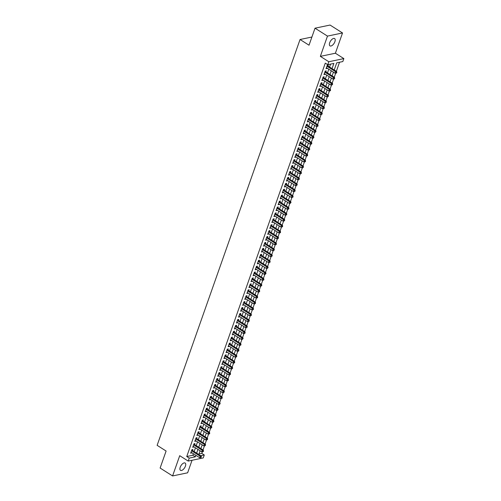 <?xml version="1.0" encoding="UTF-8"?>
<svg xmlns="http://www.w3.org/2000/svg" width="501" height="501" viewBox="0 0 501 501"><rect width="100%" height="100%" fill="white"/><g stroke="black" fill="none" stroke-linecap="round" stroke-linejoin="round"><path stroke-width="0.75" d="M185.42 466.143A4.327 2.11 122.4 0 0 185.132 463.037A4.327 2.11 122.4 0 0 180.21 467.233A4.327 2.11 122.4 0 0 180.498 470.345A4.327 2.11 122.4 0 0 185.42 466.143M334.893 41.677A4.327 2.11 122.4 0 0 334.612 38.571A4.327 2.11 122.4 0 0 329.689 42.767A4.327 2.11 122.4 0 0 329.971 45.879A4.327 2.11 122.4 0 0 334.893 41.677M198.985 453.975L201.79 453.386L204.283 454.971L203.243 457.927L188.194 461.07L189.234 458.108L195.334 456.837L195.872 455.309M311.904 37.03L300.049 39.504L157.132 445.333L166.107 451.032L160.12 468.04L172.582 475.95L187.631 472.806L192.046 460.262M300.049 39.504L309.023 45.203L315.016 28.194L330.059 25.05L342.527 32.96L327.479 36.103L320.346 56.362L328.819 61.742L343.868 58.604L342.822 61.56L336.722 62.838L334.211 69.965M320.346 56.362L335.388 53.225L342.527 32.96M335.388 53.225L343.868 58.604M201.79 453.386L202.366 451.752M203.005 449.936L204.446 445.834M205.091 444.018L206.531 439.922M207.17 438.099L208.616 434.004M209.255 432.188L210.696 428.086M211.341 426.27L212.781 422.174M213.42 420.352L214.866 416.256M215.505 414.44L216.946 410.338M217.591 408.522L219.031 404.426M219.67 402.604L221.116 398.508M221.755 396.692L223.195 392.596M223.841 390.774L225.281 386.678M225.92 384.856L227.366 380.76M228.005 378.944L229.445 374.848M230.091 373.026L231.531 368.93M232.17 367.108L233.616 363.012M234.255 361.196L235.695 357.1M236.34 355.278L237.781 351.182M238.42 349.366L239.866 345.264M240.505 343.448L241.945 339.352M242.59 337.53L244.031 333.434M244.67 331.618L246.116 327.516M246.755 325.7L248.195 321.604M248.84 319.782L250.281 315.686M250.92 313.87L252.366 309.768M253.005 307.952L254.445 303.856M255.09 302.034L256.531 297.938M257.17 296.122L258.616 292.02M259.255 290.204L260.695 286.109M261.34 284.286L262.781 280.191M263.42 278.374L264.866 274.272M265.505 272.456L266.945 268.361M267.59 266.538L269.031 262.443M269.67 260.626L271.116 256.525M271.755 254.708L273.195 250.613M273.84 248.79L275.281 244.695M275.919 242.879L277.366 238.783M278.005 236.96L279.445 232.865M280.09 231.042L281.531 226.947M282.169 225.131L283.616 221.035M284.255 219.213L285.695 215.117M286.34 213.294L287.781 209.199M288.419 207.383L289.866 203.287M290.505 201.465L291.945 197.369M292.59 195.553L294.031 191.451M294.669 189.635L296.116 185.539M296.755 183.717L298.195 179.621M298.84 177.805L300.281 173.703M300.919 171.887L302.366 167.791M303.005 165.969L304.445 161.873M305.09 160.057L306.531 155.955M307.169 154.139L308.616 150.043M309.255 148.221L310.695 144.125M311.34 142.309L312.781 138.207M313.419 136.391L314.866 132.295M315.505 130.473L316.945 126.377M317.59 124.561L319.031 120.459M319.669 118.643L321.116 114.547M321.755 112.725L323.195 108.629M323.84 106.813L325.281 102.711M325.919 100.895L327.366 96.799M328.005 94.977L329.445 90.881M330.09 89.065L331.53 84.97M332.169 83.147L333.616 79.052M334.255 77.229L335.695 73.133M336.34 71.317L339.534 62.249M315.016 28.194L327.479 36.103M192.534 450.524L192.898 449.491L191.877 449.698L190.63 453.248L191.764 452.704M194.613 444.606L194.977 443.573L193.962 443.786L192.716 447.337L193.849 446.786M196.699 438.694L197.062 437.655L196.048 437.868L194.795 441.419L195.929 440.874M198.784 432.776L199.147 431.743L198.127 431.95L196.88 435.501L198.014 434.956M200.863 426.858L201.227 425.825L200.212 426.038L198.966 429.589L200.099 429.038M202.949 420.946L203.312 419.907L202.298 420.12L201.045 423.671L202.179 423.126M205.034 415.028L205.397 413.995L204.377 414.208L203.13 417.753L204.264 417.208M207.113 409.11L207.477 408.077L206.462 408.29L205.216 411.841L206.349 411.29M209.199 403.199L209.562 402.159L208.548 402.372L207.295 405.923L208.429 405.378M211.284 397.28L211.647 396.247L210.627 396.46L209.38 400.005L210.514 399.46M213.363 391.362L213.727 390.329L212.712 390.542L211.46 394.093L212.599 393.542M215.449 385.451L215.812 384.411L214.797 384.624L213.545 388.175L214.678 387.63M217.534 379.533L217.897 378.499L216.877 378.712L215.63 382.257L216.764 381.712M219.613 373.614L219.977 372.581L218.962 372.794L217.71 376.345L218.849 375.794M221.699 367.703L222.062 366.663L221.047 366.876L219.795 370.427L220.928 369.882M223.784 361.785L224.147 360.751L223.127 360.964L221.88 364.509L223.014 363.964M225.863 355.867L226.227 354.833L225.212 355.046L223.96 358.597L225.099 358.046M227.949 349.955L228.312 348.915L227.297 349.128L226.045 352.679L227.178 352.134M230.034 344.037L230.397 343.003L229.377 343.216L228.13 346.761L229.264 346.216M232.113 338.119L232.477 337.085L231.462 337.298L230.209 340.849L231.349 340.304M234.199 332.207L234.562 331.167L233.547 331.38L232.295 334.931L233.428 334.386M236.284 326.289L236.647 325.255L235.627 325.468L234.38 329.013L235.514 328.468M238.363 320.371L238.726 319.337L237.712 319.55L236.459 323.101L237.599 322.556M240.449 314.459L240.812 313.419L239.797 313.632L238.545 317.183L239.678 316.638M242.534 308.541L242.897 307.508L241.877 307.72L240.63 311.271L241.764 310.72M244.613 302.629L244.976 301.589L243.962 301.802L242.709 305.353L243.849 304.808M246.699 296.711L247.062 295.678L246.047 295.884L244.795 299.435L245.928 298.89M248.784 290.793L249.147 289.76L248.127 289.973L246.88 293.523L248.014 292.972M250.863 284.881L251.226 283.842L250.212 284.054L248.959 287.605L250.099 287.06M252.949 278.963L253.312 277.93L252.297 278.136L251.045 281.687L252.178 281.142M255.034 273.045L255.397 272.012L254.376 272.225L253.13 275.775L254.264 275.224M257.113 267.133L257.476 266.094L256.462 266.307L255.209 269.857L256.349 269.313M259.199 261.215L259.562 260.182L258.547 260.395L257.295 263.939L258.428 263.394M261.284 255.297L261.647 254.264L260.626 254.477L259.38 258.028L260.514 257.476M263.363 249.385L263.726 248.346L262.712 248.559L261.459 252.109L262.599 251.565M265.449 243.467L265.812 242.434L264.797 242.647L263.545 246.191L264.678 245.647M267.534 237.549L267.897 236.516L266.876 236.729L265.63 240.28L266.764 239.728M269.613 231.637L269.976 230.598L268.962 230.811L267.709 234.362L268.849 233.817M271.699 225.719L272.062 224.686L271.047 224.899L269.795 228.443L270.928 227.899M273.784 219.801L274.147 218.768L273.126 218.981L271.88 222.532L273.014 221.981M275.863 213.889L276.226 212.85L275.212 213.063L273.959 216.614L275.099 216.069M277.949 207.971L278.312 206.938L277.297 207.151L276.045 210.696L277.178 210.151M280.028 202.053L280.397 201.02L279.376 201.233L278.13 204.784L279.264 204.233M282.113 196.141L282.476 195.102L281.462 195.315L280.209 198.866L281.349 198.321M284.199 190.223L284.562 189.19L283.547 189.403L282.295 192.948L283.428 192.403M286.278 184.305L286.647 183.272L285.626 183.485L284.38 187.036L285.514 186.491M288.363 178.394L288.726 177.354L287.712 177.567L286.459 181.118L287.599 180.573M290.448 172.476L290.812 171.442L289.797 171.655L288.545 175.2L289.678 174.655M292.528 166.557L292.897 165.524L291.876 165.737L290.63 169.288L291.764 168.743M294.613 160.646L294.976 159.606L293.962 159.819L292.709 163.37L293.849 162.825M296.698 154.728L297.062 153.694L296.047 153.907L294.795 157.458L295.928 156.907M298.778 148.816L299.147 147.776L298.126 147.989L296.88 151.54L298.014 150.995M300.863 142.898L301.226 141.864L300.212 142.071L298.959 145.622L300.099 145.077M302.948 136.98L303.312 135.946L302.297 136.159L301.045 139.71L302.178 139.159M305.028 131.068L305.397 130.028L304.376 130.241L303.13 133.792L304.264 133.247M307.113 125.15L307.476 124.116L306.462 124.323L305.209 127.874L306.349 127.329M309.198 119.232L309.562 118.198L308.547 118.411L307.295 121.962L308.428 121.411M311.278 113.32L311.647 112.28L310.626 112.493L309.38 116.044L310.514 115.499M313.363 107.402L313.726 106.369L312.712 106.581L311.459 110.126L312.599 109.581M315.448 101.484L315.812 100.451L314.797 100.663L313.545 104.214L314.678 103.663M317.528 95.572L317.897 94.532L316.876 94.745L315.63 98.296L316.764 97.751M319.613 89.654L319.976 88.621L318.962 88.834L317.709 92.378L318.849 91.833M321.698 83.736L322.062 82.703L321.047 82.915L319.795 86.466L320.928 85.915M323.778 77.824L324.147 76.785L323.126 76.997L321.88 80.548L323.013 80.003M325.863 71.906L326.226 70.873L325.212 71.086L323.959 74.63L325.099 74.085M332.057 68.599L333.879 63.427L327.779 64.704L325.287 63.12L186.741 456.53L192.841 455.252L193.38 453.731M194.15 451.551L195.465 447.813M196.229 445.633L197.544 441.895M198.315 439.715L199.63 435.983M200.4 433.803L201.715 430.065M202.479 427.885L203.794 424.153M204.565 421.967L205.88 418.235M206.65 416.055L207.965 412.317M208.729 410.137L210.044 406.405M210.815 404.219L212.13 400.487M212.9 398.308L214.215 394.569M214.979 392.389L216.294 388.657M217.065 386.478L218.38 382.739M219.15 380.56L220.465 376.821M221.229 374.642L222.544 370.909M223.314 368.73L224.63 364.991M225.4 362.812L226.715 359.073M227.479 356.894L228.794 353.161M229.564 350.982L230.88 347.243M231.65 345.064L232.965 341.325M233.729 339.146L235.044 335.413M235.814 333.234L237.13 329.495M237.9 327.316L239.215 323.577M239.979 321.398L241.294 317.665M242.064 315.486L243.38 311.747M244.15 309.568L245.465 305.829M246.229 303.65L247.544 299.917M248.314 297.738L249.63 293.999M250.4 291.82L251.715 288.081M252.479 285.902L253.794 282.169M254.564 279.99L255.879 276.251M256.65 274.072L257.965 270.34M258.729 268.154L260.044 264.422M260.814 262.242L262.129 258.503M262.9 256.324L264.215 252.592M264.979 250.406L266.294 246.674M267.064 244.494L268.379 240.756M269.15 238.576L270.465 234.844M271.229 232.664L272.544 228.926M273.314 226.746L274.629 223.008M275.4 220.828L276.715 217.096M277.479 214.916L278.794 211.178M279.564 208.998L280.879 205.26M281.65 203.08L282.965 199.348M283.729 197.169L285.044 193.43M285.814 191.25L287.129 187.512M287.9 185.332L289.215 181.6M289.979 179.421L291.294 175.682M292.064 173.503L293.379 169.764M294.15 167.585L295.465 163.852M296.229 161.673L297.544 157.934M298.314 155.755L299.629 152.016M300.4 149.837L301.715 146.104M302.479 143.925L303.794 140.186M304.564 138.007L305.879 134.268M306.65 132.089L307.965 128.356M308.729 126.177L310.044 122.438M310.814 120.259L312.129 116.526M312.9 114.341L314.215 110.608M314.979 108.429L316.294 104.69M317.064 102.511L318.379 98.778M319.15 96.593L320.465 92.86M321.229 90.681L322.544 86.942M323.314 84.763L324.629 81.03M325.399 78.851L326.715 75.112M327.479 72.933L328.794 69.194M329.564 67.015L330.585 64.115M327.948 65.988L328.312 64.955L327.297 65.168L326.045 68.718L327.178 68.167M188.194 461.07L179.721 455.691L172.582 475.95M186.741 456.53L189.234 458.108M327.779 64.704L328.819 61.742M200.707 455.716L204.283 454.971M333.447 72.144L332.132 75.883M331.361 78.062L330.046 81.801M329.276 83.98L327.961 87.713M327.197 89.892L325.882 93.631M325.111 95.81L323.796 99.549M323.026 101.728L321.711 105.46M320.947 107.64L319.632 111.379M318.861 113.558L317.546 117.297M316.776 119.476L315.461 123.208M314.697 125.388L313.382 129.126M312.611 131.306L311.296 135.045M310.526 137.224L309.211 140.956M308.447 143.136L307.132 146.874M306.361 149.054L305.046 152.786M304.276 154.972L302.961 158.704M302.197 160.884L300.882 164.622M300.112 166.802L298.796 170.534M298.026 172.72L296.711 176.452M295.947 178.632L294.632 182.37M293.862 184.55L292.546 188.282M291.776 190.461L290.461 194.2M289.697 196.379L288.382 200.118M287.612 202.298L286.296 206.03M285.526 208.209L284.211 211.948M283.447 214.127L282.132 217.866M281.362 220.045L280.046 223.778M279.276 225.957L277.961 229.696M277.197 231.875L275.882 235.614M275.112 237.793L273.796 241.526M273.026 243.705L271.711 247.444M270.947 249.623L269.632 253.362M268.862 255.541L267.547 259.274M266.776 261.453L265.461 265.192M264.697 267.371L263.382 271.11M262.612 273.289L261.297 277.022M260.526 279.201L259.211 282.94M258.447 285.119L257.132 288.858M256.362 291.037L255.047 294.77M254.276 296.949L252.961 300.688M252.197 302.867L250.882 306.599M250.112 308.785L248.797 312.518M248.026 314.697L246.711 318.436M245.947 320.615L244.632 324.347M243.862 326.533L242.547 330.265M241.776 332.445L240.461 336.184M239.697 338.363L238.382 342.095M237.612 344.275L236.297 348.013M235.526 350.193L234.211 353.931M233.447 356.111L232.132 359.843M231.362 362.023L230.047 365.761M229.276 367.941L227.961 371.679M227.197 373.859L225.882 377.591M225.112 379.771L223.797 383.509M223.026 385.689L221.711 389.427M220.947 391.607L219.632 395.339M218.862 397.518L217.547 401.257M216.776 403.437L215.461 407.175M214.697 409.355L213.382 413.087M212.612 415.266L211.297 419.005M210.526 421.184L209.211 424.923M208.447 427.102L207.132 430.835M206.362 433.014L205.047 436.753M204.276 438.932L202.961 442.671M202.197 444.85L200.882 448.583M200.112 450.762L198.797 454.501M196.642 453.129L197.958 449.397M198.722 447.218L200.043 443.479M200.807 441.3L202.122 437.561M202.892 435.382L204.208 431.649M204.972 429.47L206.293 425.731M207.057 423.552L208.372 419.819M209.142 417.634L210.458 413.901M211.222 411.722L212.537 407.983M213.307 405.804L214.622 402.071M215.392 399.886L216.708 396.153M217.472 393.974L218.787 390.235M219.557 388.056L220.872 384.323M221.642 382.144L222.958 378.405M223.722 376.226L225.037 372.487M225.807 370.308L227.122 366.575M227.892 364.396L229.207 360.657M229.972 358.478L231.287 354.739M232.057 352.56L233.372 348.828M234.142 346.648L235.457 342.909M236.221 340.73L237.537 336.991M238.307 334.812L239.622 331.08M240.392 328.9L241.707 325.162M242.471 322.982L243.787 319.243M244.557 317.064L245.872 313.332M246.642 311.152L247.957 307.414M248.721 305.234L250.037 301.496M250.807 299.316L252.122 295.584M252.892 293.404L254.207 289.666M254.971 287.486L256.287 283.748M257.057 281.568L258.372 277.836M259.142 275.656L260.457 271.918M261.221 269.738L262.537 266.006M263.307 263.82L264.622 260.088M265.392 257.909L266.707 254.17M267.471 251.99L268.786 248.258M269.557 246.072L270.872 242.34M271.642 240.161L272.957 236.422M273.721 234.243L275.036 230.51M275.807 228.331L277.122 224.592M277.892 222.413L279.207 218.674M279.971 216.495L281.286 212.762M282.057 210.583L283.372 206.844M284.142 204.665L285.457 200.926M286.221 198.747L287.536 195.014M288.307 192.835L289.622 189.096M290.392 186.917L291.707 183.178M292.471 180.999L293.786 177.266M294.557 175.087L295.872 171.348M296.642 169.169L297.957 165.43M298.721 163.251L300.036 159.518M300.807 157.339L302.122 153.6M302.892 151.421L304.207 147.682M304.971 145.503L306.286 141.77M307.057 139.591L308.372 135.852M309.142 133.673L310.457 129.934M311.221 127.755L312.536 124.023M313.307 121.843L314.622 118.104M315.392 115.925L316.707 112.193M317.471 110.007L318.786 106.275M319.557 104.095L320.872 100.357M321.642 98.177L322.957 94.445M323.721 92.259L325.036 88.527M325.807 86.347L327.122 82.609M327.892 80.429L329.207 76.697M329.971 74.517L331.286 70.779M192.841 455.252L195.334 456.837M326.289 68.017L327.059 68.505M324.21 73.929L324.98 74.417M322.124 79.847L322.894 80.335M320.039 85.765L320.809 86.253M317.96 91.677L318.73 92.165M315.874 97.595L316.645 98.083M313.795 103.513L314.559 104.001M311.71 109.425L312.48 109.913M309.624 115.343L310.395 115.831M307.545 121.261L308.309 121.749M305.46 127.173L306.23 127.661M303.374 133.091L304.145 133.579M301.295 139.009L302.059 139.497M299.21 144.921L299.98 145.409M297.124 150.839L297.895 151.327M295.045 156.757L295.809 157.245M292.96 162.668L293.73 163.157M290.874 168.586L291.645 169.075M288.795 174.505L289.559 174.993M286.71 180.416L287.48 180.905M284.624 186.334L285.395 186.823M282.545 192.252L283.309 192.741M280.46 198.164L281.23 198.653M278.374 204.082L279.145 204.571M276.295 209.994L277.059 210.489M274.21 215.912L274.98 216.401M272.124 221.83L272.895 222.319M270.045 227.742L270.809 228.231M267.96 233.66L268.73 234.149M265.874 239.578L266.645 240.067M263.795 245.49L264.559 245.978M261.71 251.408L262.48 251.897M259.624 257.326L260.395 257.815M257.545 263.238L258.309 263.726M255.46 269.156L256.23 269.644M253.374 275.074L254.145 275.563M251.295 280.986L252.059 281.474M249.21 286.904L249.98 287.392M247.125 292.822L247.895 293.31M245.045 298.734L245.809 299.222M242.96 304.652L243.73 305.14M240.875 310.57L241.645 311.058M238.795 316.482L239.559 316.97M236.71 322.4L237.48 322.888M234.625 328.318L235.395 328.806M232.545 334.23L233.309 334.718M230.46 340.148L231.23 340.636M228.375 346.066L229.145 346.554M226.295 351.978L227.059 352.466M224.21 357.896L224.98 358.384M222.125 363.807L222.895 364.302M220.045 369.725L220.809 370.214M217.96 375.644L218.73 376.132M215.875 381.555L216.645 382.044M213.795 387.473L214.56 387.962M211.71 393.391L212.48 393.88M209.625 399.303L210.395 399.792M207.546 405.221L208.316 405.71M205.46 411.139L206.23 411.628M203.375 417.051L204.145 417.54M201.296 422.969L202.066 423.458M199.21 428.887L199.98 429.376M197.125 434.799L197.895 435.288M195.046 440.717L195.816 441.206M192.96 446.635L193.73 447.124M190.875 452.547L191.645 453.036M326.928 66.201L335.607 71.712L335.088 73.19L326.408 67.679M327.222 65.368L327.378 65.575A0.676 0.532 -101.8 0 0 327.548 65.737L336.622 71.499L335.607 71.712L336.403 72.501L336.196 73.09L336.603 73.008L336.81 72.413L336.403 72.501M336.81 72.413L336.622 71.499M335.088 73.19L336.196 73.09M324.848 72.119L333.522 77.624L333.002 79.102L324.329 73.597M325.143 71.286L325.293 71.493A0.676 0.532 -101.8 0 0 325.462 71.656L334.536 77.411L333.522 77.624L334.317 78.419L334.111 79.008L334.724 78.331L334.317 78.419M334.724 78.331L334.536 77.411M333.002 79.102L334.111 79.008M322.763 78.037L331.437 83.542L330.917 85.02L322.243 79.515M323.057 77.204L323.208 77.411A0.676 0.532 -101.8 0 0 323.383 77.567L332.457 83.329L331.437 83.542L332.238 84.331L332.025 84.926L332.645 84.249L332.238 84.331M332.645 84.249L332.457 83.329M330.917 85.02L332.025 84.926M320.678 83.949L329.357 89.454L328.838 90.938L320.158 85.427M320.972 83.116L321.128 83.323A0.676 0.532 -101.8 0 0 321.298 83.485L330.372 89.247L329.357 89.454L330.153 90.249L329.946 90.838L330.353 90.756L330.56 90.161L330.153 90.249M330.56 90.161L330.372 89.247M328.838 90.938L329.946 90.838M318.598 89.867L327.272 95.372L326.752 96.85L318.079 91.345M318.893 89.034L319.043 89.241A0.676 0.532 -101.8 0 0 319.212 89.403L328.287 95.159L327.272 95.372L328.067 96.161L327.861 96.756L328.474 96.079L328.067 96.161M328.474 96.079L328.287 95.159M326.752 96.85L327.861 96.756M316.513 95.785L325.187 101.29L324.667 102.768L315.993 97.263M316.807 94.952L316.958 95.152A0.676 0.532 -101.8 0 0 317.133 95.315L326.207 101.077L325.187 101.29L325.988 102.079L325.775 102.674L326.395 101.997L325.988 102.079M326.395 101.997L326.207 101.077M324.667 102.768L325.775 102.674M314.428 101.697L323.107 107.201L322.588 108.686L313.908 103.175M314.722 100.864L314.878 101.07A0.676 0.532 -101.8 0 0 315.048 101.233L324.122 106.995L323.107 107.201L323.903 107.997L323.696 108.585L324.103 108.504L324.31 107.909L323.903 107.997M324.31 107.909L324.122 106.995M322.588 108.686L323.696 108.585M312.348 107.615L321.022 113.12L320.502 114.597L311.829 109.093M312.643 106.782L312.793 106.989A0.676 0.532 -101.8 0 0 312.962 107.145L322.037 112.907L321.022 113.12L321.817 113.909L321.611 114.504L322.224 113.827L321.817 113.909M322.224 113.827L322.037 112.907M320.502 114.597L321.611 114.504M310.263 113.527L318.937 119.038L318.417 120.516L309.743 115.011M310.557 112.7L310.708 112.9A0.676 0.532 -101.8 0 0 310.883 113.063L319.957 118.825L318.937 119.038L319.738 119.827L319.525 120.422L320.145 119.745L319.738 119.827M320.145 119.745L319.957 118.825M318.417 120.516L319.525 120.422M308.178 119.445L316.857 124.949L316.338 126.434L307.658 120.923M308.472 118.612L308.629 118.818A0.676 0.532 -101.8 0 0 308.798 118.981L317.872 124.736L316.857 124.949L317.653 125.745L317.446 126.333L317.853 126.252L318.06 125.657L317.653 125.745M318.06 125.657L317.872 124.736M316.338 126.434L317.446 126.333M306.098 125.363L314.772 130.867L314.252 132.345L305.579 126.841M306.393 124.53L306.543 124.736A0.676 0.532 -101.8 0 0 306.712 124.893L315.787 130.655L314.772 130.867L315.567 131.657L315.361 132.251L315.974 131.575L315.567 131.657M315.974 131.575L315.787 130.655M314.252 132.345L315.361 132.251M304.013 131.275L312.687 136.786L312.167 138.263L303.493 132.759M304.307 130.448L304.458 130.648A0.676 0.532 -101.8 0 0 304.633 130.811L313.707 136.573L312.687 136.786L313.488 137.575L313.275 138.17L313.895 137.493L313.488 137.575M313.895 137.493L313.707 136.573M312.167 138.263L313.275 138.17M301.928 137.193L310.607 142.697L310.088 144.182L301.408 138.671M302.222 136.36L302.379 136.566A0.676 0.532 -101.8 0 0 302.548 136.729L311.622 142.484L310.607 142.697L311.403 143.493L311.196 144.081L311.603 144L311.81 143.405L311.403 143.493M311.81 143.405L311.622 142.484M310.088 144.182L311.196 144.081M299.849 143.111L308.522 148.615L308.002 150.093L299.329 144.589M300.143 142.278L300.293 142.484A0.676 0.532 -101.8 0 0 300.462 142.641L309.537 148.402L308.522 148.615L309.317 149.404L309.111 149.999L309.724 149.323L309.317 149.404M309.724 149.323L309.537 148.402M308.002 150.093L309.111 149.999M297.763 149.022L306.437 154.533L305.917 156.011L297.243 150.507M298.057 148.196L298.208 148.396A0.676 0.532 -101.8 0 0 298.383 148.559L307.457 154.321L306.437 154.533L307.238 155.323L307.025 155.911L307.432 155.83L307.645 155.235L307.238 155.323M307.645 155.235L307.457 154.321M305.917 156.011L307.025 155.911M295.678 154.941L304.357 160.445L303.838 161.923L295.158 156.418M295.972 154.108L296.129 154.314A0.676 0.532 -101.8 0 0 296.298 154.477L305.372 160.232L304.357 160.445L305.153 161.241L304.946 161.829L305.353 161.748L305.56 161.153L305.153 161.241M305.56 161.153L305.372 160.232M303.838 161.923L304.946 161.829M293.599 160.859L302.272 166.363L301.752 167.841L293.079 162.337M293.893 160.026L294.043 160.232A0.676 0.532 -101.8 0 0 294.212 160.389L303.287 166.15L302.272 166.363L303.067 167.152L302.861 167.747L303.474 167.071L303.067 167.152M303.474 167.071L303.287 166.15M301.752 167.841L302.861 167.747M291.513 166.77L300.187 172.281L299.667 173.759L290.993 168.255M291.807 165.944L291.958 166.144A0.676 0.532 -101.8 0 0 292.133 166.307L301.207 172.068L300.187 172.281L300.988 173.07L300.775 173.659L301.182 173.578L301.395 172.983L300.988 173.07M301.395 172.983L301.207 172.068M299.667 173.759L300.775 173.659M289.428 172.688L298.108 178.193L297.588 179.671L288.908 174.166M289.722 171.856L289.879 172.062A0.676 0.532 -101.8 0 0 290.048 172.225L299.122 177.98L298.108 178.193L298.903 178.989L298.696 179.577L299.103 179.496L299.31 178.901L298.903 178.989M299.31 178.901L299.122 177.98M297.588 179.671L298.696 179.577M287.349 178.606L296.022 184.111L295.502 185.589L286.829 180.084M287.643 177.774L287.793 177.98A0.676 0.532 -101.8 0 0 287.962 178.137L297.037 183.898L296.022 184.111L296.817 184.9L296.611 185.495L297.225 184.819L296.817 184.9M297.225 184.819L297.037 183.898M295.502 185.589L296.611 185.495M285.263 184.518L293.937 190.029L293.417 191.507L284.743 185.996M285.557 183.685L285.708 183.892A0.676 0.532 -101.8 0 0 285.883 184.055L294.957 189.816L293.937 190.029L294.738 190.818L294.525 191.407L294.932 191.326L295.145 190.731L294.738 190.818M295.145 190.731L294.957 189.816M293.417 191.507L294.525 191.407M283.178 190.436L291.858 195.941L291.338 197.419L282.658 191.914M283.472 189.603L283.629 189.81A0.676 0.532 -101.8 0 0 283.798 189.973L292.872 195.728L291.858 195.941L292.653 196.736L292.446 197.325L292.853 197.244L293.06 196.649L292.653 196.736M293.06 196.649L292.872 195.728M291.338 197.419L292.446 197.325M281.099 196.354L289.772 201.859L289.252 203.337L280.579 197.832M281.393 195.522L281.543 195.728A0.676 0.532 -101.8 0 0 281.712 195.885L290.787 201.646L289.772 201.859L290.567 202.648L290.361 203.243L290.975 202.567L290.567 202.648M290.975 202.567L290.787 201.646M289.252 203.337L290.361 203.243M279.013 202.266L287.687 207.777L287.167 209.255L278.493 203.744M279.308 201.433L279.458 201.64A0.676 0.532 -101.8 0 0 279.633 201.803L288.708 207.564L287.687 207.777L288.488 208.566L288.275 209.155L288.682 209.074L288.895 208.479L288.488 208.566M288.895 208.479L288.708 207.564M287.167 209.255L288.275 209.155M276.928 208.184L285.608 213.689L285.088 215.167L276.408 209.662M277.222 207.351L277.379 207.558A0.676 0.532 -101.8 0 0 277.548 207.721L286.622 213.476L285.608 213.689L286.403 214.484L286.196 215.073L286.81 214.397L286.403 214.484M286.81 214.397L286.622 213.476M285.088 215.167L286.196 215.073M274.849 214.102L283.522 219.607L283.002 221.085L274.329 215.58M275.143 213.269L275.293 213.476A0.676 0.532 -101.8 0 0 275.462 213.633L284.537 219.394L283.522 219.607L284.317 220.396L284.111 220.991L284.725 220.315L284.317 220.396M284.725 220.315L284.537 219.394M283.002 221.085L284.111 220.991M272.763 220.014L281.437 225.525L280.917 227.003L272.243 221.492M273.058 219.181L273.208 219.388A0.676 0.532 -101.8 0 0 273.383 219.551L282.458 225.312L281.437 225.525L282.238 226.314L282.025 226.903L282.432 226.821L282.645 226.227L282.238 226.314M282.645 226.227L282.458 225.312M280.917 227.003L282.025 226.903M270.684 225.932L279.358 231.437L278.838 232.915L270.158 227.41M270.972 225.099L271.129 225.306A0.676 0.532 -101.8 0 0 271.298 225.469L280.372 231.224L279.358 231.437L280.153 232.232L279.946 232.821L280.353 232.733L280.56 232.145L280.153 232.232M280.56 232.145L280.372 231.224M278.838 232.915L279.946 232.821M268.599 231.85L277.272 237.355L276.752 238.833L268.079 233.328M268.893 231.017L269.043 231.224A0.676 0.532 -101.8 0 0 269.212 231.381L278.287 237.142L277.272 237.355L278.068 238.144L277.861 238.739L278.475 238.063L278.068 238.144M278.475 238.063L278.287 237.142M276.752 238.833L277.861 238.739M266.513 237.762L275.187 243.267L274.667 244.751L265.993 239.24M266.808 236.929L266.964 237.136A0.676 0.532 -101.8 0 0 267.133 237.299L276.208 243.06L275.187 243.267L275.988 244.062L275.775 244.651L276.183 244.569L276.395 243.974L275.988 244.062M276.395 243.974L276.208 243.06M274.667 244.751L275.775 244.651M264.434 243.68L273.108 249.185L272.588 250.663L263.908 245.158M264.722 242.847L264.879 243.054A0.676 0.532 -101.8 0 0 265.048 243.217L274.122 248.972L273.108 249.185L273.903 249.974L273.696 250.569L274.31 249.893L273.903 249.974M274.31 249.893L274.122 248.972M272.588 250.663L273.696 250.569M262.349 249.598L271.022 255.103L270.502 256.581L261.829 251.076M262.643 248.765L262.793 248.966A0.676 0.532 -101.8 0 0 262.962 249.129L272.037 254.89L271.022 255.103L271.818 255.892L271.611 256.487L272.225 255.811L271.818 255.892M272.225 255.811L272.037 254.89M270.502 256.581L271.611 256.487M260.263 255.51L268.937 261.015L268.417 262.499L259.743 256.988M260.558 254.677L260.714 254.884A0.676 0.532 -101.8 0 0 260.883 255.047L269.958 260.808L268.937 261.015L269.738 261.81L269.525 262.399L269.933 262.317L270.145 261.722L269.738 261.81M270.145 261.722L269.958 260.808M268.417 262.499L269.525 262.399M258.184 261.428L266.858 266.933L266.338 268.411L257.658 262.906M258.472 260.595L258.629 260.802A0.676 0.532 -101.8 0 0 258.798 260.965L267.872 266.72L266.858 266.933L267.653 267.722L267.446 268.317L268.06 267.64L267.653 267.722M268.06 267.64L267.872 266.72M266.338 268.411L267.446 268.317M256.099 267.34L264.772 272.851L264.252 274.329L255.579 268.824M256.393 266.513L256.543 266.714A0.676 0.532 -101.8 0 0 256.712 266.876L265.787 272.638L264.772 272.851L265.568 273.64L265.361 274.235L265.975 273.559L265.568 273.64M265.975 273.559L265.787 272.638M264.252 274.329L265.361 274.235M254.013 273.258L262.687 278.763L262.167 280.247L253.493 274.736M254.308 272.425L254.464 272.632A0.676 0.532 -101.8 0 0 254.633 272.795L263.708 278.55L262.687 278.763L263.488 279.558L263.275 280.147L263.683 280.065L263.895 279.47L263.488 279.558M263.895 279.47L263.708 278.55M262.167 280.247L263.275 280.147M251.934 279.176L260.608 284.681L260.088 286.159L251.408 280.654M252.222 278.343L252.379 278.55A0.676 0.532 -101.8 0 0 252.548 278.706L261.622 284.468L260.608 284.681L261.403 285.47L261.196 286.065L261.81 285.388L261.403 285.47M261.81 285.388L261.622 284.468M260.088 286.159L261.196 286.065M249.849 285.088L258.522 290.599L258.002 292.077L249.329 286.572M250.143 284.261L250.293 284.462A0.676 0.532 -101.8 0 0 250.462 284.624L259.537 290.386L258.522 290.599L259.318 291.388L259.111 291.983L259.725 291.306L259.318 291.388M259.725 291.306L259.537 290.386M258.002 292.077L259.111 291.983M247.763 291.006L256.437 296.511L255.917 297.995L247.243 292.484M248.058 290.173L248.214 290.38A0.676 0.532 -101.8 0 0 248.383 290.542L257.458 296.298L256.437 296.511L257.238 297.306L257.026 297.895L257.433 297.813L257.646 297.218L257.238 297.306M257.646 297.218L257.458 296.298M255.917 297.995L257.026 297.895M245.684 296.924L254.358 302.429L253.838 303.907L245.158 298.402M245.972 296.091L246.129 296.298A0.676 0.532 -101.8 0 0 246.298 296.454L255.372 302.216L254.358 302.429L255.153 303.218L254.946 303.813L255.56 303.136L255.153 303.218M255.56 303.136L255.372 302.216M253.838 303.907L254.946 303.813M243.599 302.836L252.272 308.347L251.752 309.825L243.079 304.32M243.893 302.009L244.043 302.209A0.676 0.532 -101.8 0 0 244.219 302.372L253.287 308.134L252.272 308.347L253.068 309.136L252.861 309.731L253.268 309.643L253.475 309.048L253.068 309.136M253.475 309.048L253.287 308.134M251.752 309.825L252.861 309.731M241.513 308.754L250.187 314.259L249.667 315.736L240.994 310.232M241.808 307.921L241.964 308.128A0.676 0.532 -101.8 0 0 242.133 308.29L251.208 314.046L250.187 314.259L250.988 315.054L250.776 315.643L251.183 315.561L251.396 314.966L250.988 315.054M251.396 314.966L251.208 314.046M249.667 315.736L250.776 315.643M239.434 314.672L248.108 320.177L247.588 321.655L238.908 316.15M239.722 313.839L239.879 314.046A0.676 0.532 -101.8 0 0 240.048 314.202L249.122 319.964L248.108 320.177L248.903 320.966L248.696 321.561L249.31 320.884L248.903 320.966M249.31 320.884L249.122 319.964M247.588 321.655L248.696 321.561M237.349 320.584L246.022 326.095L245.503 327.573L236.829 322.068M237.643 319.757L237.793 319.957A0.676 0.532 -101.8 0 0 237.969 320.12L247.037 325.882L246.022 326.095L246.818 326.884L246.611 327.472L247.018 327.391L247.225 326.796L246.818 326.884M247.225 326.796L247.037 325.882M245.503 327.573L246.611 327.472M235.263 326.502L243.937 332.006L243.417 333.484L234.744 327.98M235.558 325.669L235.714 325.875A0.676 0.532 -101.8 0 0 235.883 326.038L244.958 331.794L243.937 332.006L244.738 332.802L244.526 333.39L244.933 333.309L245.146 332.714L244.738 332.802M245.146 332.714L244.958 331.794M243.417 333.484L244.526 333.39M233.184 332.42L241.858 337.925L241.338 339.402L232.658 333.898M233.472 331.587L233.629 331.794A0.676 0.532 -101.8 0 0 233.798 331.95L242.872 337.712L241.858 337.925L242.653 338.714L242.446 339.309L243.06 338.632L242.653 338.714M243.06 338.632L242.872 337.712M241.338 339.402L242.446 339.309M231.099 338.332L239.772 343.843L239.253 345.321L230.579 339.81M231.393 337.499L231.543 337.705A0.676 0.532 -101.8 0 0 231.719 337.868L240.787 343.63L239.772 343.843L240.568 344.632L240.361 345.22L240.768 345.139L240.975 344.544L240.568 344.632M240.975 344.544L240.787 343.63M239.253 345.321L240.361 345.22M229.013 344.25L237.687 349.754L237.167 351.232L228.494 345.728M229.308 343.417L229.464 343.623A0.676 0.532 -101.8 0 0 229.633 343.786L238.708 349.541L237.687 349.754L238.489 350.55L238.276 351.138L238.683 351.057L238.896 350.462L238.489 350.55M238.896 350.462L238.708 349.541M237.167 351.232L238.276 351.138M226.934 350.168L235.608 355.672L235.088 357.15L226.408 351.646M227.222 349.335L227.379 349.541A0.676 0.532 -101.8 0 0 227.548 349.698L236.622 355.459L235.608 355.672L236.403 356.462L236.196 357.056L236.81 356.38L236.403 356.462M236.81 356.38L236.622 355.459M235.088 357.15L236.196 357.056M224.849 356.079L233.522 361.59L233.003 363.068L224.329 357.557M225.143 355.247L225.293 355.453A0.676 0.532 -101.8 0 0 225.469 355.616L234.537 361.378L233.522 361.59L234.318 362.38L234.111 362.968L234.518 362.887L234.725 362.292L234.318 362.38M234.725 362.292L234.537 361.378M233.003 363.068L234.111 362.968M222.763 361.998L231.437 367.502L230.917 368.98L222.244 363.475M223.058 361.165L223.214 361.371A0.676 0.532 -101.8 0 0 223.383 361.534L232.458 367.289L231.437 367.502L232.239 368.298L232.026 368.886L232.646 368.21L232.239 368.298M232.646 368.21L232.458 367.289M230.917 368.98L232.026 368.886M220.684 367.916L229.358 373.42L228.838 374.898L220.158 369.394M220.972 367.083L221.129 367.289A0.676 0.532 -101.8 0 0 221.298 367.446L230.372 373.207L229.358 373.42L230.153 374.209L229.946 374.804L230.56 374.128L230.153 374.209M230.56 374.128L230.372 373.207M228.838 374.898L229.946 374.804M218.599 373.827L227.272 379.338L226.753 380.816L218.079 375.305M218.893 372.995L219.043 373.201A0.676 0.532 -101.8 0 0 219.219 373.364L228.287 379.125L227.272 379.338L228.068 380.127L227.861 380.716L228.268 380.635L228.475 380.04L228.068 380.127M228.475 380.04L228.287 379.125M226.753 380.816L227.861 380.716M216.513 379.745L225.187 385.25L224.667 386.728L215.994 381.223M216.808 378.913L216.964 379.119A0.676 0.532 -101.8 0 0 217.133 379.282L226.208 385.037L225.187 385.25L225.989 386.046L225.776 386.634L226.183 386.547L226.396 385.958L225.989 386.046M226.396 385.958L226.208 385.037M224.667 386.728L225.776 386.634M214.434 385.664L223.108 391.168L222.588 392.646L213.908 387.141M214.722 384.831L214.879 385.037A0.676 0.532 -101.8 0 0 215.048 385.194L224.122 390.955L223.108 391.168L223.903 391.957L223.696 392.552L224.31 391.876L223.903 391.957M224.31 391.876L224.122 390.955M222.588 392.646L223.696 392.552M212.349 391.575L221.022 397.08L220.503 398.564L211.829 393.053M212.643 390.742L212.793 390.949A0.676 0.532 -101.8 0 0 212.969 391.112L222.037 396.873L221.022 397.08L221.818 397.875L221.611 398.464L222.018 398.383L222.225 397.788L221.818 397.875M222.225 397.788L222.037 396.873M220.503 398.564L221.611 398.464M210.263 397.493L218.937 402.998L218.417 404.476L209.744 398.971M210.558 396.66L210.714 396.867A0.676 0.532 -101.8 0 0 210.883 397.03L219.958 402.785L218.937 402.998L219.739 403.787L219.526 404.382L220.146 403.706L219.739 403.787M220.146 403.706L219.958 402.785M218.417 404.476L219.526 404.382M208.184 403.411L216.858 408.916L216.338 410.394L207.658 404.889M208.472 402.579L208.629 402.785A0.676 0.532 -101.8 0 0 208.798 402.942L217.872 408.703L216.858 408.916L217.653 409.705L217.447 410.3L218.06 409.624L217.653 409.705M218.06 409.624L217.872 408.703M216.338 410.394L217.447 410.3M206.099 409.323L214.772 414.828L214.253 416.312L205.579 410.801M206.393 408.49L206.544 408.697A0.676 0.532 -101.8 0 0 206.719 408.86L215.787 414.621L214.772 414.828L215.568 415.623L215.361 416.212L215.768 416.131L215.975 415.536L215.568 415.623M215.975 415.536L215.787 414.621M214.253 416.312L215.361 416.212M204.013 415.241L212.687 420.746L212.167 422.224L203.494 416.719M204.308 414.408L204.464 414.615A0.676 0.532 -101.8 0 0 204.633 414.778L213.708 420.533L212.687 420.746L213.489 421.535L213.276 422.13L213.896 421.454L213.489 421.535M213.896 421.454L213.708 420.533M212.167 422.224L213.276 422.13M201.934 421.153L210.608 426.664L210.088 428.142L201.408 422.637M202.222 420.326L202.379 420.527A0.676 0.532 -101.8 0 0 202.548 420.69L211.622 426.451L210.608 426.664L211.403 427.453L211.197 428.048L211.81 427.372L211.403 427.453M211.81 427.372L211.622 426.451M210.088 428.142L211.197 428.048M199.849 427.071L208.522 432.576L208.003 434.06L199.329 428.549M200.143 426.238L200.294 426.445A0.676 0.532 -101.8 0 0 200.469 426.608L209.537 432.363L208.522 432.576L209.318 433.371L209.111 433.96L209.518 433.879L209.725 433.284L209.318 433.371M209.725 433.284L209.537 432.363M208.003 434.06L209.111 433.96M197.763 432.989L206.437 438.494L205.917 439.972L197.244 434.467M198.058 432.156L198.214 432.363A0.676 0.532 -101.8 0 0 198.383 432.52L207.458 438.281L206.437 438.494L207.239 439.283L207.026 439.878L207.646 439.202L207.239 439.283M207.646 439.202L207.458 438.281M205.917 439.972L207.026 439.878M195.684 438.901L204.358 444.412L203.838 445.89L195.158 440.385M195.972 438.074L196.129 438.275A0.676 0.532 -101.8 0 0 196.298 438.438L205.372 444.199L204.358 444.412L205.153 445.201L204.947 445.796L205.56 445.12L205.153 445.201M205.56 445.12L205.372 444.199M203.838 445.89L204.947 445.796M193.599 444.819L202.272 450.324L201.753 451.808L193.079 446.297M193.893 443.986L194.044 444.193A0.676 0.532 -101.8 0 0 194.219 444.356L203.287 450.111L202.272 450.324L203.068 451.119L202.861 451.708L203.268 451.626L203.475 451.032L203.068 451.119M203.475 451.032L203.287 450.111M201.753 451.808L202.861 451.708M191.514 450.737L200.187 456.242L199.667 457.72L190.994 452.215M191.808 449.904L191.964 450.111A0.676 0.532 -101.8 0 0 192.133 450.267L201.208 456.029L200.187 456.242L200.989 457.031L200.776 457.626L201.396 456.95L200.989 457.031M201.396 456.95L201.208 456.029M199.667 457.72L200.776 457.626M327.059 65.838L327.548 65.737M324.974 71.756L325.462 71.656M322.894 77.674L323.383 77.567M320.809 83.586L321.298 83.485M318.724 89.504L319.212 89.403M316.645 95.422L317.133 95.315M314.559 101.334L315.048 101.233M312.474 107.252L312.962 107.145M310.395 113.163L310.883 113.063M308.309 119.081L308.798 118.981M306.224 124.999L306.712 124.893M304.145 130.911L304.633 130.811M302.059 136.829L302.548 136.729M299.974 142.747L300.462 142.641M297.895 148.659L298.383 148.559M295.809 154.577L296.298 154.477M293.724 160.495L294.212 160.389M291.645 166.407L292.133 166.307M289.559 172.325L290.048 172.225M287.474 178.243L287.962 178.137M285.395 184.155L285.883 184.055M283.309 190.073L283.798 189.973M281.224 195.991L281.712 195.885M279.145 201.903L279.633 201.803M277.059 207.821L277.548 207.721M274.974 213.739L275.462 213.633M272.895 219.651L273.383 219.551M270.809 225.569L271.298 225.469M268.724 231.487L269.212 231.381M266.645 237.399L267.133 237.299M264.559 243.317L265.048 243.217M262.474 249.235L262.962 249.129M260.395 255.147L260.883 255.047M258.309 261.065L258.798 260.965M256.224 266.977L256.712 266.876M254.145 272.895L254.633 272.795M252.059 278.813L252.548 278.706M249.974 284.725L250.462 284.624M247.895 290.643L248.383 290.542M245.809 296.561L246.298 296.454M243.724 302.472L244.219 302.372M241.645 308.391L242.133 308.29M239.559 314.309L240.048 314.202M237.474 320.22L237.969 320.12M235.395 326.138L235.883 326.038M233.309 332.057L233.798 331.95M231.224 337.968L231.719 337.868M229.145 343.886L229.633 343.786M227.059 349.804L227.548 349.698M224.974 355.716L225.469 355.616M222.895 361.634L223.383 361.534M220.809 367.552L221.298 367.446M218.724 373.464L219.219 373.364M216.645 379.382L217.133 379.282M214.56 385.3L215.048 385.194M212.474 391.212L212.969 391.112M210.395 397.13L210.883 397.03M208.31 403.048L208.798 402.942M206.224 408.96L206.719 408.86M204.145 414.878L204.633 414.778M202.06 420.79L202.548 420.69M199.974 426.708L200.469 426.608M197.895 432.626L198.383 432.52M195.81 438.538L196.298 438.438M193.724 444.456L194.219 444.356M191.645 450.374L192.133 450.267"/></g></svg>
